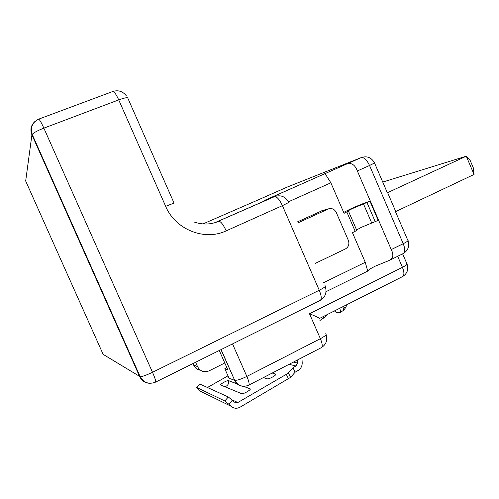 <?xml version="1.0" encoding="UTF-8"?>
<svg xmlns="http://www.w3.org/2000/svg" width="499" height="499" viewBox="0 0 499 499"><rect width="100%" height="100%" fill="white"/><g stroke="black" fill="none" stroke-linecap="round" stroke-linejoin="round"><path stroke-width="0.75" d="M474.05 174.457L395.751 211.545L387.617 192.651L466.272 156.193L470.158 160.416L473.239 167.658L474.05 174.457L466.272 156.193L382.739 182.073M323.645 282.671L365.268 262.293L367.669 270.988C368.649 269.803 371.219 268.175 375.373 266.104L389.37 260.391C393.243 258.401 393.867 254.796 391.253 249.569L403.229 243.705L369.541 165.487L357.34 170.951L391.253 249.569M357.34 170.951C355.032 164.813 351.514 162.493 346.786 163.978L325.367 173.465C324.924 173.771 325.342 174.631 326.614 176.06L330.868 182.809L288.434 201.814M258.095 199.931L287.324 187.031L361.95 157.297M220.652 349.805L221.107 349.918L234.686 380.319C237.131 380.494 241.185 379.196 246.855 376.421L320.383 338.696L309.505 313.771L402.431 267.308C406.46 265.225 407.926 263.983 406.828 263.603L402.624 253.848M226.864 367.688L224.831 368.711L227.744 369.678L219.273 350.491M243.344 386.313C239.289 386.051 236.345 384.037 234.499 380.263L229.041 378.254L224.831 368.711M319.921 320.52L325.654 316.64L327.569 314.401M319.248 318.599C320.052 318.306 316.803 316.697 309.505 313.771M230.95 406.211L228.866 404.265L232.316 400.223L228.286 396.967L199.775 384.005L196.743 387.48L200.43 391.216L230.95 406.211C233.757 408.55 236.813 408.862 240.131 407.153L290.58 377.363L295.146 372.192L292.95 367.719L295.951 365.973L297.479 363.041L297.298 360.066M301.901 357.683L302.201 362.623C302.269 366.048 300.916 368.655 298.153 370.439L295.146 372.192M292.95 367.719L288.347 372.834L286.301 374.35L237.83 402.525L234.387 402.163L232.316 400.223M227.981 375.847L207.459 387.492M243.562 386.326L250.03 388.783C251.958 389.295 243.593 394.254 241.703 393.717L220.826 385.072C219.248 384.586 227.326 379.989 228.598 380.643L237.742 384.118M272.186 373.052L275.61 374.038C277.506 374.549 269.217 379.371 267.358 378.828L263.416 377.587M200.43 391.216L203.879 392.906M196.743 387.48L224.843 400.99L228.866 404.265M339.619 308.32C340.667 310.677 340.811 312.081 340.05 312.542L336.694 312.449L334.399 310.952M340.243 312.418L342.981 310.709C343.717 310.278 343.624 308.968 342.701 306.773M224.787 362.979L209.168 370.832C204.122 372.765 200.255 371.381 197.573 366.671L195.608 362.243M265.749 199.924L325.435 173.421M356.61 229.97L361.338 227.319L378.211 220.377L369.946 201.228L353.105 208.276C349.094 210.16 347.541 211.089 348.433 211.077L344.067 213.316L330.868 182.809M348.477 211.171L356.773 230.357L352.462 232.702L365.268 262.293M322.516 210.516L297.236 221.98M343.686 212.431L350.641 208.913C358.357 205.401 364.638 202.881 369.485 201.359L369.946 201.228M315.256 263.397L345.458 248.914C348.614 246.968 349.574 244.105 348.339 240.331L336.264 212.468C334.573 209.256 332.072 208.021 328.772 208.775L322.067 210.64M328.772 208.775L297.672 222.997M346.786 163.978L361.295 157.553C367.133 155.707 371.543 157.516 374.524 162.986L369.541 165.487C366.84 159.898 364.089 157.254 361.295 157.553L346.493 164.102M390.106 260.035L403.092 253.617C405.232 252.319 405.275 249.013 403.229 243.705C407.352 241.628 408.862 240.456 407.758 240.2L395.389 211.451M258.282 199.85L202.981 223.926M214.751 222.741L274.438 196.606L264.564 200.38M367.669 270.988L367.258 271.188M319.36 318.537L402.419 276.658C404.383 275.454 404.383 272.335 402.431 267.308L397.678 256.293M232.528 343.911L246.855 376.421C249.026 381.585 249.625 384.517 248.652 385.222C242.788 387.542 238.129 385.908 234.686 380.319L221.119 349.574M248.82 385.134L321.362 347.616C322.759 346.699 322.435 343.724 320.383 338.696C325.279 336.052 327.045 334.405 325.691 333.744M293.356 362.106L297.479 363.041M295.951 365.973L289.052 364.326M231.786 399.743L237.83 402.525M288.541 378.891L286.301 374.35M288.347 372.834L290.58 377.363M224.843 400.99L228.286 396.967M199.856 384.03L196.824 387.511M325.111 315.636L325.654 316.64M323.764 318.119L322.996 316.703M343.019 306.611C344.74 307.777 345.389 308.432 344.977 308.575L343.193 310.571M192.982 363.546L193.743 365.262C195.128 368.125 197.355 369.771 200.43 370.202M193.562 364.844L197.573 366.671M250.155 389.37L250.03 388.783M237.83 384.186L228.611 380.681C229.053 383.001 228.293 384.816 226.34 386.12L224.681 386.675M275.691 374.674L275.554 374.019M149.831 383.326C145.147 383.057 141.76 380.812 139.664 376.595L31.917 134.83L25.674 181.018L103.143 354.359L140.169 376.701C142.546 376.552 146.662 375.08 152.501 372.285L319.26 290.243L282.415 205.65L226.209 230.85C223.278 224.625 220.826 221.425 218.843 221.25C210.946 224.625 202.812 224.912 194.429 222.111M215.156 222.623L275.498 196.213M226.209 230.85C204.659 241.173 175.417 229.715 165.662 206.324L174.045 203.074M165.662 206.324L118.725 99.887L43.856 128.137L152.501 372.285C155.108 378.304 156.125 381.592 155.551 382.134C149.02 384.667 143.893 382.858 140.169 376.701L32.161 134.35L31.917 134.83C29.921 129.54 31 125.031 35.155 121.288M282.415 205.65C279.534 199.575 276.908 196.55 274.544 196.575C280.769 194.579 285.497 196.537 288.734 202.457L282.415 205.65M155.663 382.078L320.133 300.41C321.836 299.325 321.549 295.932 319.26 290.243C324.481 287.574 326.383 286.07 324.974 285.721M355.226 231.386L346.849 212.025M367.008 202.588L375.285 221.762M371.78 223.159L363.515 204.016M43.856 128.137C37.756 130.526 33.857 132.597 32.161 134.35C30.227 127.345 32.398 122.274 38.672 119.149C39.583 119.548 41.317 122.548 43.856 128.137M38.554 119.192L112.73 91.517M126.366 95.827C122.742 91.298 118.263 89.832 112.93 91.442C114.308 91.648 116.242 94.467 118.725 99.887C125.237 97.567 128.324 97.105 127.981 98.503L173.995 202.956M328.161 209.012L321.468 210.877M387.28 192.62L374.581 163.104M403.491 253.411C408.126 250.398 409.629 246.182 408.007 240.78M402.419 276.658C407.128 273.801 408.693 269.672 407.109 264.258M321.362 347.616C326.134 344.616 327.706 340.299 326.084 334.667M347.185 304.509L345.096 308.357M250.174 389.339L250.043 388.821L243.456 386.32M275.747 374.574L275.61 374.038M264.919 200.23L325.367 173.465M367.47 271.213L326.015 291.697M320.133 300.41C325.354 297.223 327.076 292.576 325.298 286.482"/></g></svg>
